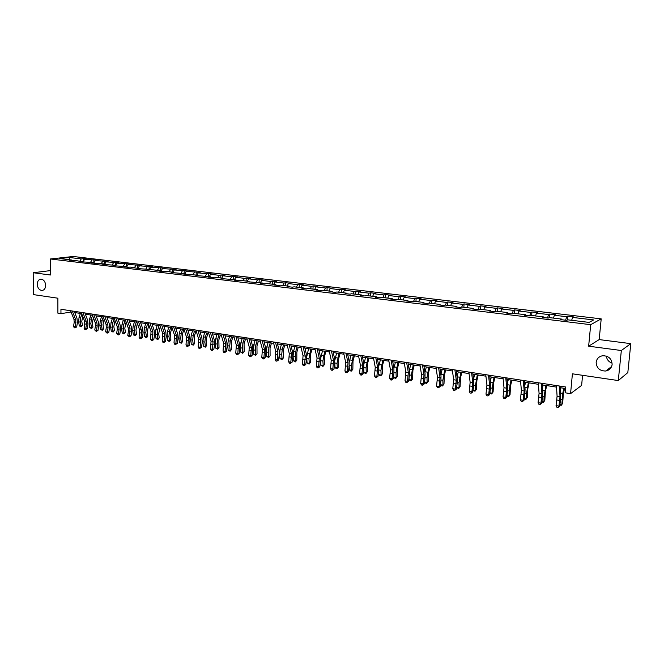 <?xml version="1.0" encoding="UTF-8"?>
<svg xmlns="http://www.w3.org/2000/svg" width="664" height="664" viewBox="0 0 664 664"><rect width="100%" height="100%" fill="white"/><g stroke="black" fill="none" stroke-linecap="round" stroke-linejoin="round"><path stroke-width="1" d="M45.667 285.412C45.484 288.458 44.272 290.151 42.023 290.475C39.201 290.11 37.599 288.035 37.242 284.233C37.416 281.171 38.636 279.478 40.902 279.162C43.724 279.536 45.31 281.619 45.667 285.412M612.125 363.175C608.689 361.921 606.788 359.564 606.415 356.103M612.117 364.503C611.527 368.105 609.394 370.271 605.709 371.018C599.683 370.985 596.504 368.072 596.156 362.278C596.745 358.626 598.928 356.443 602.696 355.73C608.656 355.829 611.793 358.751 612.117 364.503M630.8 343.645L599.185 339.586L588.644 346.193L621.338 350.517L630.8 343.645L627.82 372.595L618.292 380.563L572.409 373.815L570.567 393.644L581.622 385.386L582.577 375.309M621.338 350.517L618.292 380.563M50.431 270.605L33.2 272.73L33.333 294.592L57.884 298.202L57.901 313.2L60.955 313.682L71.09 311.989M601.202 318.861L73.264 256.487L50.398 258.977L590.694 324.679L601.202 318.861L599.185 339.586M79.921 261.002L81.265 258.902L83.282 258.678L83.274 261.458M69.521 259.748L69.405 257.491L81.265 258.902M83.017 261.873L84.643 259.309L86.66 259.076L83.282 258.678M84.643 259.309L93.881 259.931L93.865 262.861M93.674 263.16L95.301 260.578L97.301 260.338L93.881 259.931M95.301 260.578L104.621 261.209L104.597 264.28M104.489 264.463L106.099 261.865L108.091 261.624L104.621 261.209M106.099 261.865L115.511 262.504L115.486 265.683M115.495 265.708L117.055 263.168L119.03 262.919L115.511 262.504M117.055 263.168L126.558 263.815L126.525 266.696M126.691 266.928L128.169 264.488L130.127 264.239L126.558 263.815M128.169 264.488L137.755 265.143L137.722 267.974M138.037 268.165L139.44 265.832L141.382 265.575L137.755 265.143M139.44 265.832L149.118 266.496L149.076 269.343M571.679 320.297L572.576 317.417L593.633 319.923L589.084 322.397L567.728 319.824L566.683 320.347L560.715 319.625L561.777 319.11L549.277 317.599L548.173 318.106L542.314 317.4L543.434 316.894L531.159 315.417L530.005 315.906L524.253 315.217L525.423 314.719L513.372 313.267L512.168 313.757L506.516 313.068L507.736 312.586L495.892 311.159L494.647 311.632L489.094 310.959L490.356 310.495L478.727 309.092L477.433 309.557L471.979 308.893L473.291 308.436L461.862 307.058L460.517 307.507L455.164 306.859L456.517 306.411L445.278 305.058L443.901 305.498L438.638 304.859L440.033 304.427L428.994 303.091L427.566 303.523L422.395 302.9L423.831 302.469L412.975 301.166L411.514 301.581L406.426 300.966L407.903 300.551L397.238 299.265L395.736 299.68L390.731 299.074L392.241 298.667L381.758 297.397L380.223 297.804L375.301 297.206L376.845 296.808L366.536 295.563L364.959 295.953L360.129 295.372L361.706 294.982L351.563 293.762L349.961 294.144L345.197 293.563L346.815 293.189L336.831 291.986L335.195 292.359L330.523 291.795L332.166 291.421L322.347 290.234L320.679 290.6L316.072 290.043L317.749 289.678L308.088 288.516L306.394 288.873L301.863 288.325L303.564 287.968L294.061 286.823L292.334 287.172L287.877 286.641L289.612 286.292L280.249 285.163L278.498 285.503L274.116 284.972L275.875 284.632L266.662 283.52L264.886 283.86L260.562 283.337L262.355 283.005L247.232 281.719L249.041 281.395L240.111 280.324L238.285 280.64L234.101 280.133L235.936 279.818L221.17 278.573L223.029 278.257L214.372 277.22L212.497 277.527L208.438 277.029L210.314 276.73L195.897 275.518L197.797 275.22L183.546 274.024L185.463 273.734L171.378 272.555L173.312 272.265L165.162 271.286L163.211 271.568L159.385 271.103L161.344 270.821L153.309 269.858L147.574 269.675L149.549 269.401L150.869 267.194L152.795 266.936L149.118 266.496M150.869 267.194L160.647 267.866L160.597 270.729M161.169 270.804L162.464 268.571L164.373 268.306L160.647 267.866M162.464 268.571L172.341 269.252L172.283 272.14M172.939 272.223L174.225 269.974L176.118 269.7L172.341 269.252M174.225 269.974L184.202 270.663L184.135 273.568M184.882 273.659L186.169 271.402L188.036 271.119L184.202 270.663M186.169 271.402L196.237 272.091L196.17 275.021M197.009 275.12L198.279 272.838L200.138 272.555L196.237 272.091M198.279 272.838L206.612 273.834L208.454 273.543L208.38 276.498M209.309 276.606L210.579 274.307L212.405 274.016L208.454 273.543M210.579 274.307L219.037 275.311L220.855 275.021L220.772 277.992M221.801 278.108L223.054 275.792L224.864 275.494L220.855 275.021M223.054 275.792L231.645 276.813L233.438 276.514L233.346 279.502M234.475 279.644L235.72 277.303L237.513 276.996L233.438 276.514M235.72 277.303L244.443 278.341L246.219 278.033L246.12 281.046M247.348 281.196L248.585 278.83L250.353 278.523L246.219 278.033M248.585 278.83L257.433 279.884L259.184 279.569L259.084 282.607M260.412 282.764L261.641 280.391L263.384 280.067L259.184 279.569M261.641 280.391L270.63 281.461L272.356 281.138L272.248 284.192M273.684 284.366L274.904 281.968L276.622 281.644L272.356 281.138M274.904 281.968L284.034 283.055L285.736 282.723L285.611 285.81M287.163 285.993L288.375 283.569L290.068 283.238L285.736 282.723M288.375 283.569L297.646 284.673L299.315 284.341L299.19 287.446M300.858 287.645L302.054 285.196L303.714 284.864L299.315 284.341M302.054 285.196L311.466 286.325L313.118 285.976L312.976 289.106M314.761 289.321L315.948 286.856L317.583 286.508L313.118 285.976M315.948 286.856L325.518 287.993L327.136 287.645L326.987 290.799M328.896 291.023L330.066 288.533L331.676 288.184L327.136 287.645M330.066 288.533L339.785 289.695L341.379 289.338L341.221 292.509M343.255 292.758L344.408 290.243L345.994 289.886L341.379 289.338M344.408 290.243L354.294 291.421L355.846 291.056L355.68 294.252M357.846 294.517L358.992 291.977L360.535 291.612L355.846 291.056M358.992 291.977L369.035 293.181L370.553 292.799L370.379 296.028M372.678 296.302L373.807 293.745L375.318 293.363L370.553 292.799M373.807 293.745L384.016 294.965L385.502 294.575L385.319 297.829M387.751 298.119L388.863 295.538L390.349 295.156L385.502 294.575M388.863 295.538L399.247 296.775L400.699 296.385L400.5 299.663M403.081 299.97L404.177 297.364L405.621 296.966L400.699 296.385M404.177 297.364L414.726 298.617L416.154 298.219L415.938 301.522M418.66 301.846L419.748 299.215L421.159 298.808L416.154 298.219M419.748 299.215L430.479 300.493L431.857 300.087L431.641 303.415M434.513 303.763L435.576 301.099L436.954 300.692L431.857 300.087M435.576 301.099L446.49 302.402L447.835 301.979L447.602 305.34M450.632 305.706L451.678 303.025L453.014 302.593L447.835 301.979M451.678 303.025L462.783 304.344L464.086 303.913L463.837 307.299M467.033 307.681L468.062 304.975L469.348 304.535L464.086 303.913M468.062 304.975L479.35 306.32L480.611 305.872L480.354 309.291M483.716 309.69L484.72 306.959L485.973 306.511L480.611 305.872M484.72 306.959L496.216 308.328L497.427 307.872L497.162 311.316M500.689 311.74L501.677 308.976L502.88 308.519L497.427 307.872M501.677 308.976L513.372 310.37L514.542 309.905L514.26 313.375M517.961 313.823L518.933 311.034L520.095 310.561L514.542 309.905M518.933 311.034L530.835 312.445L531.955 311.972L531.665 315.475M535.549 315.939L536.495 313.126L537.608 312.644L531.955 311.972M536.495 313.126L548.605 314.562L549.684 314.08L549.377 317.608M553.452 318.097L554.374 315.251L555.436 314.761L549.684 314.08M554.374 315.251L566.707 316.72L567.728 316.222L567.388 319.99M572.576 317.417L573.58 316.919L567.728 316.222M149.923 269.957L149.549 269.401L139.647 268.712L130.127 267.061L128.119 267.326L124.458 266.878L126.467 266.621L116.756 265.949L113.154 265.509L115.179 265.26L105.559 264.596L102.007 264.164L104.049 263.915L94.52 263.259L91.018 262.836L93.068 262.587L83.639 261.948L74.982 260.412L69.496 260.238L71.579 259.998L59.652 258.562L69.405 257.491M570.567 393.644L565.122 392.789L565.653 386.987L60.947 309.266L60.955 313.682M82.651 261.823L82.253 261.284M90.536 262.288L91.873 260.163M93.466 263.135L93.068 262.587M101.293 263.583L102.621 261.45M104.439 264.463L104.049 263.915M112.208 264.894L113.527 262.745M115.569 265.808L115.179 265.26M123.272 266.231L124.591 264.064M126.857 267.169L126.467 266.621M134.493 267.584L135.805 265.401M138.303 268.555L137.929 267.999M145.881 268.962L147.184 266.754M157.426 270.348L158.729 268.132M161.717 271.385L161.344 270.821M169.146 271.767L170.44 269.526M173.677 272.829L173.312 272.265M181.04 273.194L182.318 270.937M185.82 274.298L185.463 273.734M193.1 274.655L194.378 272.373M198.146 275.792L197.797 275.22M205.342 276.124L206.612 273.834M210.662 277.303L210.314 276.73M217.775 277.627L219.037 275.311M223.37 278.838L223.029 278.257M230.391 279.146L231.645 276.813M236.268 280.399L235.936 279.818M243.198 280.689L244.443 278.341M249.365 281.984L249.041 281.395M256.204 282.258L257.433 279.884M262.67 283.586L262.355 283.005M269.41 283.852L270.63 281.461M276.191 285.221L275.875 284.632M282.822 285.47L284.034 283.055M289.919 286.881L289.612 286.292M296.443 287.114L297.646 284.673M303.871 288.566L303.564 287.968M310.279 288.782L311.466 286.325M318.048 290.284L317.749 289.678M324.339 290.475L325.518 287.993M332.448 292.027L332.166 291.421M338.623 292.202L339.785 289.695M347.089 293.795L346.815 293.189M353.14 293.953L354.294 291.421M361.98 295.596L361.706 294.982M367.897 295.729L369.035 293.181M377.111 297.422L376.845 296.808M382.896 297.538L384.016 294.965M392.499 299.281L392.241 298.667M398.143 299.373L399.247 296.775M408.144 301.174L407.903 300.551M413.639 301.24L414.726 298.617M424.064 303.099L423.831 302.469M429.401 303.141L430.479 300.493M440.249 305.058L440.033 304.427M445.436 305.075L446.49 302.402M456.724 307.05L456.517 306.411M461.721 307.1L462.783 304.344M473.49 309.075L473.291 308.436M478.254 309.258L479.35 306.32M490.547 311.142L490.356 310.495M495.07 311.474L496.216 308.328M507.91 313.242L507.736 312.586M512.185 313.748L513.372 310.37M525.589 315.375L525.423 314.719M529.673 315.865L530.835 312.445M543.584 317.55L543.434 316.894M547.476 318.023L548.605 314.562M561.918 319.766L561.777 319.11M565.604 320.214L566.707 316.72M588.644 346.193L590.694 324.679M33.2 272.73L50.439 275.004L50.398 258.977M74.75 312.553L81.68 313.624M85.349 314.197L92.42 315.284M96.097 315.856L103.31 316.977L101.982 320.911L101.559 325.526L102.173 329.585L103.617 328.796L102.256 330.34L100.455 329.303L99.832 325.252L100.256 320.646L101.584 316.703M106.995 317.541L114.349 318.678M118.051 319.251L125.554 320.413M129.264 320.986L136.917 322.173M140.635 322.745L148.445 323.957M152.172 324.538L160.148 325.767M163.883 326.348L172.017 327.609M175.761 328.182L184.061 329.468M187.812 330.049L196.287 331.361M200.047 331.942L208.703 333.286M212.472 333.868L221.303 335.229M225.071 335.818L234.093 337.212M237.87 337.793L247.083 339.221M250.867 339.81L260.271 341.263M264.064 341.852L273.668 343.338M277.469 343.927L287.271 345.438M291.081 346.035L301.099 347.579M304.917 348.168L315.143 349.754M318.969 350.343L329.419 351.962M333.245 352.559L343.919 354.211M347.753 354.8L358.66 356.485M362.502 357.083L373.649 358.809M377.501 359.407L388.888 361.166M392.739 361.764L404.384 363.565M408.236 364.162L420.138 366.005M423.997 366.603L436.165 368.478M440.024 369.076L452.466 371.002M456.334 371.599L469.058 373.575M472.926 374.172L485.932 376.181M489.808 376.787L503.113 378.845M506.981 379.443L520.601 381.551M524.469 382.149L538.396 384.307M542.272 384.904L556.523 387.104M560.399 387.71L565.512 388.498M70.757 311.15L70.757 311.939M71.986 260.537L71.579 259.998M559.362 386.016L560.009 396.674L558.964 406.119L559.669 406.169L560.499 400.525L560.3 386.166M556.424 385.568L557.088 396.209L556.05 405.646L558.964 406.119L558.084 407.497L556.913 407.306L556.05 405.646M559.669 406.169L558.084 407.497M564.566 388.349L563.313 394.258L562.674 403.305L561.86 404.5L562.748 393.445L563.861 388.241M559.959 404.193L561.86 404.5L561.196 405.355L559.852 404.957M560.524 389.859L560.964 387.793M541.168 383.219L541.94 393.793L540.928 403.164L541.675 403.214L542.496 397.628L542.787 391.992L542.156 383.369M538.28 382.771L539.077 393.337L538.064 402.691L540.928 403.164L540.073 404.525L538.927 404.343L538.064 402.691M541.675 403.214L540.073 404.525M523.298 380.464L524.203 390.971L523.215 400.259L523.996 400.317L524.817 394.773L525.075 389.195L524.336 380.621M520.46 380.024L521.389 390.523L520.402 399.794L523.215 400.259L522.385 401.612L521.265 401.429L520.402 399.794M523.996 400.317L522.385 401.612M546.679 385.585L545.41 391.428L544.812 400.409L543.974 401.587L544.09 396.524L545.933 385.469M541.965 401.255L543.974 401.587L543.343 402.434L541.874 401.894M542.48 387.809L543.086 385.029M529.108 382.862L527.822 388.656L527.274 397.562L525.805 399.57L524.211 398.89M524.286 398.375L526.394 398.724L526.477 393.694L528.32 382.746M524.776 385.693L525.523 382.315M525.805 399.57L527.274 397.562M505.744 377.758L506.773 388.199L505.81 397.404L506.632 397.47L507.445 391.976L507.669 386.44L506.839 377.932M502.963 377.335L504.009 387.759L503.046 396.947L505.81 397.404L505.014 398.749L503.91 398.566L503.046 396.947M506.632 397.47L505.014 398.749M511.844 380.19L510.541 385.933L510.035 394.765L508.566 396.748L506.856 395.943M506.914 395.545L509.13 395.91L509.172 390.922L511.014 380.065M507.387 383.543L508.267 379.642M508.566 396.748L510.035 394.765M488.496 375.102L489.65 385.469L488.712 394.599L489.567 394.673L490.372 389.228L490.571 383.734L489.642 375.284M485.766 374.687L486.928 385.037L485.998 394.159L488.712 394.599L487.94 395.935L486.853 395.761L485.998 394.159M489.567 394.673L487.94 395.935M494.871 377.567L493.559 383.252L493.095 392.017L491.634 393.984L489.808 393.046M489.849 392.764L492.165 393.138L492.173 388.191L494.008 377.434M490.306 381.36L491.31 377.019M491.634 393.984L493.095 392.017M471.556 372.496L472.818 382.788L471.905 391.843L472.801 391.926L473.598 386.523L473.764 381.07L472.743 372.678M468.867 372.081L470.145 382.364L469.24 391.403L471.905 391.843L471.158 393.171L470.095 392.997L469.24 391.403M472.801 391.926L471.158 393.171M478.196 374.986L476.868 380.613L476.445 389.311L474.984 391.262L473.05 390.208M473.083 390.034L475.482 390.424L475.457 385.51L477.3 374.845M473.532 379.161L474.644 374.438M474.984 391.262L476.445 389.311M454.906 369.931L456.276 380.157L455.396 389.137L456.317 389.22L457.114 383.867L457.247 378.455L456.135 370.122M452.267 369.524L453.653 379.742L452.773 388.706L455.396 389.137L454.674 390.457L453.628 390.283L452.773 388.706M456.317 389.22L454.674 390.457M461.804 372.446L460.467 378.032L460.086 386.656L458.625 388.589L456.583 387.427M456.6 387.344L459.09 387.751L459.031 382.879L460.874 372.305M457.048 376.961L458.268 371.906M458.625 388.589L460.086 386.656M438.547 367.416L440.024 377.567L439.161 386.473L440.116 386.564L440.904 381.26L441.012 375.89L439.817 367.607M435.949 367.009L437.443 377.16L436.58 386.05L439.161 386.473L438.464 387.784L437.435 387.618L436.58 386.05M440.116 386.564L438.464 387.784M445.685 369.956L444.341 375.484L443.992 384.041L442.531 385.958L441.51 385.792L440.415 384.58M440.415 384.705L442.971 385.128L442.88 380.281L444.722 369.806M440.854 374.77L442.158 369.408M442.531 385.958L443.992 384.041M422.462 364.934L424.039 375.019L423.2 383.858L424.188 383.95L424.977 378.688L425.051 373.359L423.773 365.134M419.905 364.544L421.507 374.62L420.669 383.443L423.2 383.858L422.528 385.161L421.515 384.995L420.669 383.443M424.188 383.95L422.528 385.161M429.84 367.499L428.479 372.985L428.172 381.476L426.711 383.369L425.707 383.211L424.587 381.277M424.611 382.132L427.126 382.539L427.002 377.741L428.844 367.35M424.935 372.604L426.321 366.96M426.711 383.369L428.172 381.476M406.642 362.502L408.327 372.521L407.505 381.277L408.526 381.385L409.306 376.164L409.356 370.877L407.995 362.71M404.135 362.112L405.828 372.122L405.015 380.87L407.505 381.277L406.858 382.58L405.862 382.414L405.015 380.87M408.526 381.385L406.858 382.58M391.096 360.104L392.872 370.055L392.075 378.754L393.121 378.853L393.893 373.683L393.926 368.437L392.482 360.32M388.631 359.722L390.415 369.665L389.627 378.347L392.075 378.754L391.445 380.04L390.465 379.874L389.627 378.347M393.121 378.853L391.445 380.04M375.807 357.755L377.675 367.64L376.895 376.264L377.965 376.372L378.737 371.242L378.746 366.03L377.227 357.971M373.375 357.381L375.26 367.258L374.488 375.865L376.895 376.264L376.289 377.542L375.326 377.384L374.488 375.865M377.965 376.372L376.289 377.542M360.768 355.439L362.727 365.258L361.971 373.815L363.067 373.932L363.831 368.844L363.814 363.673L362.22 355.663M358.377 355.066L360.353 364.885L359.597 373.425L361.971 373.815L361.382 375.085L360.436 374.928L359.597 373.425M363.067 373.932L361.382 375.085M345.969 353.157L348.011 362.917L347.28 371.4L348.401 371.525L349.164 366.478L349.123 361.349L347.463 353.389M343.62 352.8L345.678 362.544L344.948 371.018L347.28 371.4L346.716 372.67L345.786 372.512L344.948 371.018M348.401 371.525L346.716 372.67M331.419 350.916L333.544 360.61L332.83 369.035L333.975 369.159L334.731 364.154L334.664 359.058L332.938 351.148M329.103 350.559L331.245 360.245L330.531 368.653L332.83 369.035L332.282 370.288L331.361 370.138L330.531 368.653M333.975 369.159L332.282 370.288M317.093 348.708L319.301 358.344L318.604 366.702L319.774 366.827L320.529 361.863L320.438 356.809L318.645 348.949M314.819 348.359L317.043 357.987L316.346 366.329L318.604 366.702L318.081 367.947L317.176 367.798L316.346 366.329M319.774 366.827L318.081 367.947M303 346.542L305.282 356.111L304.61 364.403L305.797 364.536L306.544 359.614L306.444 354.593L304.585 346.782M300.767 346.193L303.058 355.755L302.386 364.038L304.61 364.403L304.104 365.648L303.216 365.499L302.386 364.038M305.797 364.536L304.104 365.648M289.13 344.408L291.488 353.912L290.832 362.146L292.044 362.287L292.791 357.398L292.658 352.41L290.749 344.649M286.931 344.068L289.296 353.563L288.641 361.789L290.832 362.146L290.342 363.382L289.471 363.233L288.641 361.789M292.044 362.287L290.342 363.382M275.477 342.3L277.909 351.754L277.27 359.921L278.498 360.062L279.237 355.215L279.096 350.26L277.12 342.558M273.311 341.968L275.751 351.414L275.112 359.564L277.27 359.921L276.797 361.15L275.933 361.008L275.112 359.564M278.498 360.062L276.797 361.15M414.253 365.092L412.883 370.52L412.61 378.953L411.157 380.829L410.169 380.671L409.065 379.601L409.016 378.09M409.065 379.601L411.539 379.999L411.389 375.235L413.224 364.934M409.29 370.454L410.75 364.553M411.157 380.829L412.61 378.953M398.923 362.718L397.537 368.097L397.304 376.463L395.852 378.331L394.881 378.173L393.777 377.111L393.694 375.011M393.777 377.111L396.209 377.501L396.034 372.77L397.869 362.552M393.901 368.321L395.429 362.179M395.852 378.331L397.304 376.463M383.842 360.386L382.447 365.723L382.248 374.023L380.804 375.865L379.841 375.708L378.737 374.654L378.621 372.031M378.737 374.654L381.128 375.044L380.928 370.346L382.763 360.22M378.779 366.213L380.364 359.846M380.804 375.865L382.248 374.023M369.001 358.087L367.607 363.374L367.433 371.616L365.988 373.45L365.051 373.292L363.938 372.247L363.789 369.142M363.938 372.247L366.296 372.628L366.072 367.964L367.897 357.921M363.897 364.162L365.54 357.556M365.988 373.45L367.433 371.616M354.402 355.829L352.999 361.075L352.858 369.25L351.422 371.068L350.492 370.91L349.38 369.873L349.181 366.329M349.38 369.873L351.696 370.246L351.447 365.615L353.273 355.655M349.256 362.162L350.949 355.298M351.422 371.068L352.858 369.25M340.034 353.605L338.623 358.809L338.515 366.926L337.08 368.719L336.167 368.57L335.054 367.541L334.814 363.557M335.054 367.541L337.337 367.906L337.055 363.308L338.881 353.431M334.855 360.237L336.598 353.074M337.08 368.719L338.515 366.926M325.899 351.422L324.472 356.576L324.397 364.636L322.961 366.412L320.953 365.241L320.654 360.784M320.953 365.241L323.202 365.607L322.895 361.033L324.721 351.239M320.679 358.419L322.472 350.891M322.961 366.412L324.397 364.636M311.98 349.264L310.553 354.377L310.503 362.378L309.075 364.146L307.075 362.976L306.718 357.871M307.075 362.976L309.283 363.332L308.959 358.801L310.777 349.081M306.726 356.875L308.561 348.733M309.075 364.146L310.503 362.378M298.277 347.147L296.841 352.211L296.825 360.154L295.397 361.905L293.405 360.751L293.056 356.244L293.604 351.082L294.874 346.616M293.405 360.751L295.58 361.108L295.239 356.601L295.787 351.422L297.049 346.957M295.397 361.905L296.825 360.154M284.79 345.056L283.345 350.086L283.354 357.971L281.926 359.705L279.951 358.56L279.586 354.086L280.117 348.957L281.395 344.533M279.951 358.56L282.092 358.909L281.727 354.427L282.266 349.297L283.536 344.865M281.926 359.705L283.354 357.971M262.039 340.234L264.538 349.621L263.915 357.73L265.168 357.879L265.899 353.065L265.733 348.152L263.708 340.491M259.906 339.902L262.413 349.289L261.79 357.381L263.915 357.73L263.459 358.95L262.612 358.809L261.79 357.381M265.168 357.879L263.459 358.95M271.501 342.998L270.049 347.986L270.09 355.813L268.671 357.539L266.704 356.394L266.314 351.962L266.845 346.865L268.123 342.475M266.704 356.394L268.812 356.742L268.43 352.293L268.953 347.197L270.231 342.807M268.671 357.539L270.09 355.813M248.809 338.192L251.374 347.529L250.768 355.572L252.038 355.721L252.768 350.949L252.586 346.068L250.502 338.457M246.709 337.868L249.282 347.197L248.676 355.232L250.768 355.572L250.328 356.784L249.49 356.651L248.676 355.232M252.038 355.721L250.328 356.784M258.421 340.972L256.968 345.919L257.026 353.696L255.607 355.406L253.656 354.269L253.25 349.862L253.764 344.807L255.051 340.458M253.656 354.269L255.74 354.609L255.325 350.194L255.847 345.139L257.134 340.773M255.607 355.406L257.026 353.696M235.778 336.192L238.409 345.463L237.82 353.447L239.106 353.605L239.828 348.866L239.629 344.018L237.496 336.457M233.711 335.868L236.351 345.139L235.762 353.115L237.82 353.447L237.397 354.659L236.575 354.518L235.762 353.115M239.106 353.605L237.397 354.659M245.531 338.98L244.07 343.886L244.161 351.605L242.742 353.298L240.808 352.177L240.376 347.795L240.891 342.782L242.177 338.466M240.808 352.177L242.858 352.509L242.426 348.127L242.941 343.105L244.227 338.781M242.742 353.298L242.858 352.509L244.161 351.605M222.946 334.216L225.636 343.429L225.063 351.356L226.374 351.513L227.088 346.807L226.872 342.002L224.689 334.482M220.904 333.901L223.61 343.105L223.038 351.024L225.063 351.356L224.656 352.559L223.843 352.426L223.038 351.024M226.374 351.513L224.656 352.559M232.84 337.022L231.379 341.885L231.487 349.546L230.076 351.231L228.15 350.111L227.702 345.761L228.2 340.781L229.495 336.499M228.15 350.111L230.167 350.443L229.719 346.085L230.225 341.105L231.512 336.814M230.076 351.231L230.167 350.443L231.487 349.546M210.305 332.266L213.061 341.429L212.505 349.297L213.825 349.455L214.538 344.79L214.306 340.009L212.073 332.539M208.297 331.958L211.061 341.105L210.505 348.974L212.505 349.297L212.107 350.492L211.31 350.36L210.505 348.974M213.825 349.455L212.107 350.492M220.34 335.079L218.863 339.91L218.996 347.521L217.593 349.189L215.675 348.085L215.211 343.761L215.709 338.814L217.003 334.565M215.675 348.085L217.667 348.409L217.203 344.077L217.692 339.13L218.996 334.872M217.593 349.189L217.667 348.409L218.996 347.521M197.855 330.348L200.669 339.453L200.13 347.264L201.466 347.43L202.18 342.798L201.931 338.051L199.64 330.622M195.88 330.041L198.702 339.138L198.162 346.948L200.13 347.264L199.748 348.451L198.959 348.326L198.162 346.948M201.466 347.43L199.748 348.451M208.015 333.179L206.537 337.968L206.695 345.529L205.292 347.181L203.392 346.077L202.91 341.786L203.392 336.88L204.695 332.664M203.392 346.077L205.35 346.401L204.869 342.101L205.359 337.188L206.653 332.963M205.292 347.181L205.35 346.401L206.695 345.529M185.596 328.464L188.46 337.511L187.937 345.263L189.29 345.429L189.995 340.831L189.73 336.117L187.397 328.738M183.646 328.165L186.526 337.204L185.995 344.948L187.937 345.263L187.572 346.45L186.8 346.317L185.995 344.948M189.29 345.429L187.572 346.45M195.872 331.294L194.394 336.05L194.569 343.562L193.174 345.197L191.282 344.11L190.784 339.843L191.265 334.971L192.568 330.788M191.282 344.11L193.216 344.417L192.718 340.151L193.199 335.27L194.502 331.087M193.174 345.197L193.216 344.417L194.569 343.562M173.512 326.597L176.433 335.594L175.918 343.296L177.288 343.462L177.993 338.897L177.711 334.216L175.338 326.879M171.594 326.306L174.524 335.287L174.01 342.981L175.918 343.296L175.57 344.467L174.806 344.342L174.01 342.981M177.288 343.462L175.57 344.467M161.609 324.771L164.581 333.71L164.083 341.354L165.469 341.528L166.166 336.997L165.867 332.34L163.452 325.053M159.717 324.48L162.697 333.411L162.199 341.047L164.083 341.354L163.742 342.524L162.995 342.4L162.199 341.047M165.469 341.528L163.742 342.524M149.873 322.961L152.903 331.851L152.413 339.445L153.807 339.611L154.505 335.113L154.197 330.498L151.741 323.252M148.014 322.671L151.043 331.552L150.554 339.138L152.413 339.445L152.089 340.599L151.35 340.474L150.554 339.138M153.807 339.611L152.089 340.599M138.311 321.177L141.382 330.016L141.606 333.079L140.909 337.553L142.32 337.735L143.017 333.262L142.694 328.672L140.195 321.467M136.477 320.895L139.556 329.726L139.083 337.254L140.909 337.553L140.602 338.706L139.872 338.59L139.083 337.254M142.32 337.735L140.602 338.706M126.915 319.425L130.036 328.207L129.571 335.693L130.999 335.876L131.688 331.436L131.347 326.879L128.816 319.716M125.106 319.143L128.227 327.916L128.459 330.962L127.77 335.403L129.571 335.693L129.273 336.839L127.77 335.403M130.999 335.876L129.273 336.839M115.677 317.699L118.848 326.422L119.08 329.452L118.391 333.859L119.835 334.042L120.516 329.643L120.167 325.111L117.594 317.99M113.893 317.417L117.063 326.14L117.304 329.161L116.615 333.569L118.391 333.859L118.109 335.005L116.615 333.569M119.835 334.042L118.109 335.005M104.605 315.989L107.809 324.671L108.058 327.676L107.377 332.058L108.821 332.241L109.502 327.867L109.145 323.368L106.53 316.288M102.845 315.715L106.057 324.389L106.306 327.393L105.626 331.768L107.377 332.058L107.103 333.187L105.626 331.768M108.821 332.241L107.103 333.187M93.682 314.304L96.936 322.936L97.185 325.924L96.504 330.274L97.973 330.456L98.645 326.115L98.272 321.642L95.624 314.603M91.947 314.039L95.201 322.662L95.458 325.642L94.778 329.991L96.504 330.274L96.247 331.402L94.778 329.991M97.973 330.456L96.247 331.402M82.909 312.653L86.204 321.227L86.461 324.19L85.789 328.514L87.266 328.705L87.939 324.389L87.548 319.948L84.876 312.952M81.199 312.387L84.502 320.953L84.76 323.916L84.087 328.232L85.789 328.514L85.54 329.634L84.859 329.527L84.087 328.232M87.266 328.705L85.54 329.634M72.293 311.018L75.621 319.542L75.895 322.488L75.223 326.779L76.709 326.97L77.373 322.687L76.974 318.272L74.268 311.316M70.6 310.752L73.945 319.276L74.21 322.223L73.538 326.505L75.223 326.779L74.982 327.892L74.31 327.784L73.538 326.505M76.709 326.97L74.982 327.892M183.911 329.444L182.426 334.158L182.625 341.62L181.23 343.246L179.355 342.159L178.832 337.926L179.305 333.087L180.616 328.937M179.355 342.159L181.255 342.475L180.741 338.225L181.214 333.386L182.517 329.228M181.23 343.246L181.255 342.475L182.625 341.62M172.076 327.775L170.631 332.299L170.855 339.711L170.017 340.989L168.714 341.205L167.594 340.242L167.062 336.034L167.527 331.228L168.839 327.111M167.594 340.242L169.469 340.549L168.938 336.333L169.403 331.527L170.714 327.402M169.461 341.321L169.469 340.549L170.855 339.711M160.331 326.331L158.704 333.643L159.244 337.827L158.422 339.096L157.119 339.304L156.007 338.358L155.451 334.175L155.915 329.402L157.227 325.318M156.007 338.358L157.849 338.657L157.302 334.465L157.766 329.693L159.078 325.601M157.858 339.428L157.849 338.657L159.244 337.827M148.769 324.895L147.242 331.809L147.806 335.967L146.985 337.229L145.698 337.436L144.578 336.49L144.013 332.34L144.462 327.601L145.781 323.542M144.578 336.49L146.395 336.789L145.839 332.631L146.287 327.892L147.607 323.824M146.42 337.561L146.395 336.789L147.806 335.967M137.365 323.459L135.954 330.008L136.527 334.133L135.713 335.386L134.427 335.594L133.315 334.656L132.734 330.531L133.182 325.825L134.501 321.799M133.315 334.656L135.107 334.947L134.526 330.813L134.975 326.107L136.294 322.082M135.149 335.718L135.107 334.947L136.527 334.133M126.127 322.023L124.815 328.232L125.405 332.332L124.6 333.577L123.321 333.784L122.209 332.847L121.612 328.746L122.052 324.073L123.371 320.081M122.209 332.847L123.977 333.137L123.388 329.029L123.828 324.356L125.147 320.355M124.027 333.901L123.977 333.137L125.405 332.332M115.046 320.604L113.835 326.472L114.432 330.547L113.071 332.108L111.253 331.062L110.647 326.987L111.079 322.347L112.407 318.38M111.253 331.062L112.996 331.344L112.39 327.261L112.83 322.621L114.15 318.654M113.071 332.108L112.996 331.344L114.432 330.547M104.123 319.185L103.003 324.746L103.617 328.796M100.455 329.303L102.173 329.585L102.256 330.34M93.358 317.774L92.329 323.036L92.952 327.061L91.59 328.597L89.798 327.568L89.167 323.542L89.59 318.961L90.918 315.051M89.798 327.568L91.499 327.842L90.868 323.808L91.283 319.226L92.528 315.583M91.59 328.597L91.499 327.842L92.952 327.061M82.734 316.371L81.788 321.351L82.427 325.36L81.074 326.879L79.29 325.85L78.651 321.849L79.057 317.309L80.394 313.425M79.29 325.85L80.966 326.124L80.319 322.123L80.734 317.566L81.896 314.188M81.074 326.879L80.966 326.124L82.427 325.36M560.009 396.674L557.088 396.209M559.793 400.467L556.88 399.994M560.673 399.18L562.018 399.396M560.723 393.129L562.748 393.445M541.94 393.793L539.077 393.337M541.749 397.553L538.894 397.097M524.203 390.971L521.389 390.523M524.029 394.698L521.223 394.25M542.671 396.292L544.09 396.524M542.662 390.283L544.812 390.623M524.983 393.453L526.477 393.694M524.925 387.494L527.183 387.851M506.773 388.199L504.009 387.759M506.624 391.893L503.86 391.453M507.611 390.664L509.172 390.922M507.504 384.746L509.869 385.12M489.65 385.469L486.928 385.037M489.517 389.137L486.803 388.706M490.538 387.925L492.173 388.191M490.381 382.057L492.854 382.447M472.818 382.788L470.145 382.364M472.71 386.431L470.046 386M473.764 385.236L475.457 385.51M473.565 379.41L476.129 379.808M456.276 380.157L453.653 379.742M456.193 383.767L453.57 383.344M457.272 382.597L459.031 382.879M457.081 376.812L459.695 377.227M440.024 377.567L437.443 377.16M439.95 381.153L437.377 380.738M441.062 379.991L442.88 380.281M440.971 374.272L443.535 374.679M424.039 375.019L421.507 374.62M423.989 378.58L421.457 378.173M425.126 377.434L427.002 377.741M425.118 371.782L427.641 372.18M408.327 372.521L405.828 372.122M408.294 376.048L405.804 375.65M392.872 370.055L390.415 369.665M392.856 373.566L390.407 373.168M377.675 367.64L375.26 367.258M377.675 371.118L375.26 370.728M362.727 365.258L360.353 364.885M362.735 368.711L360.369 368.329M348.011 362.917L345.678 362.544M348.044 366.345L345.712 365.964M333.544 360.61L331.245 360.245M333.585 364.013L331.294 363.648M319.301 358.344L317.043 357.987M319.359 361.722L317.101 361.357M305.282 356.111L303.058 355.755M305.357 359.465L303.133 359.108M291.488 353.912L289.296 353.563M291.579 357.249L289.388 356.892M277.909 351.754L275.751 351.414M278.008 355.057L275.851 354.709M409.456 374.919L411.389 375.235M409.539 369.325L412.02 369.715M394.042 372.446L396.034 372.77M394.208 366.918L396.649 367.3M378.887 370.014L380.928 370.346M379.136 364.544L381.534 364.918M363.972 367.624L366.072 367.964M364.304 362.204L366.661 362.577M349.305 365.275L351.447 365.615M349.704 359.913L352.028 360.278M334.872 362.959L337.055 363.308M335.345 357.647L337.636 358.012M320.662 360.676L322.895 361.033M321.21 355.423L323.459 355.779M306.743 358.444L308.959 358.801M307.299 353.231L309.515 353.58M293.056 356.244L295.239 356.601M293.604 351.082L295.787 351.422M279.586 354.086L281.727 354.427M280.117 348.957L282.266 349.297M264.538 349.621L262.413 349.289M264.654 352.908L262.529 352.567M266.314 351.962L268.43 352.293M266.845 346.865L268.953 347.197M251.374 347.529L249.282 347.197M251.498 350.783L249.407 350.451M253.25 349.862L255.325 350.194M253.764 344.807L255.847 345.139M238.409 345.463L236.351 345.139M238.542 348.7L236.484 348.368M240.376 347.795L242.426 348.127M240.891 342.782L242.941 343.105M225.636 343.429L223.61 343.105M225.785 346.641L223.76 346.317M227.702 345.761L229.719 346.085M228.2 340.781L230.225 341.105M213.061 341.429L211.061 341.105M213.219 344.616L211.227 344.301M215.211 343.761L217.203 344.077M215.709 338.814L217.692 339.13M200.669 339.453L198.702 339.138M200.843 342.624L198.876 342.309M202.91 341.786L204.869 342.101M203.392 336.88L205.359 337.188M188.46 337.511L186.526 337.204M188.642 340.657L186.708 340.35M190.784 339.843L192.718 340.151M191.265 334.971L193.199 335.27M176.433 335.594L174.524 335.287M176.624 338.723L174.715 338.416M164.581 333.71L162.697 333.411M164.78 336.814L162.896 336.507M152.903 331.851L151.043 331.552M153.11 334.93L151.251 334.631M141.382 330.016L139.556 329.726M141.606 333.079L139.772 332.78M130.036 328.207L128.227 327.916M130.26 331.253L128.459 330.962M118.848 326.422L117.063 326.14M119.08 329.452L117.304 329.161M107.809 324.671L106.057 324.389M108.058 327.676L106.306 327.393M96.936 322.936L95.201 322.662M97.185 325.924L95.458 325.642M86.204 321.227L84.502 320.953M86.461 324.19L84.76 323.916M75.621 319.542L73.945 319.276M75.895 322.488L74.21 322.223M178.832 337.926L180.741 338.225M179.305 333.087L181.214 333.386M167.062 336.034L168.938 336.333M167.527 331.228L169.403 331.527M155.451 334.175L157.302 334.465M155.915 329.402L157.766 329.693M144.013 332.34L145.839 332.631M144.462 327.601L146.287 327.892M132.734 330.531L134.526 330.813M133.182 325.825L134.975 326.107M121.612 328.746L123.388 329.029M122.052 324.073L123.828 324.356M110.647 326.987L112.39 327.261M111.079 322.347L112.83 322.621M99.832 325.252L101.559 325.526M100.256 320.646L101.982 320.911M89.167 323.542L90.868 323.808M89.59 318.961L91.283 319.226M78.651 321.849L80.319 322.123M79.057 317.309L80.734 317.566M42.023 290.475L42.679 290.375M605.709 371.018L611.61 366.528"/></g></svg>
